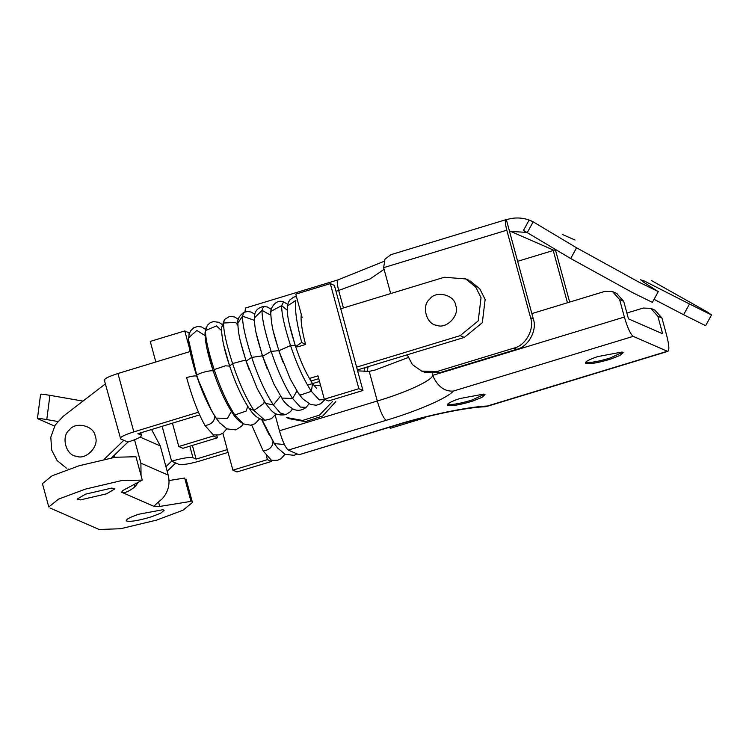 <?xml version="1.0" encoding="UTF-8"?>
<svg xmlns="http://www.w3.org/2000/svg" width="749" height="749" viewBox="0 0 749 749"><rect width="100%" height="100%" fill="white"/><g stroke="black" fill="none" stroke-linecap="round" stroke-linejoin="round"><path stroke-width="1.12" d="M151.57 429.514L160.286 445.917L168.216 475.1C170.295 484.004 168.291 491.906 162.196 498.825C156.316 503.656 153.676 506.258 154.266 506.652L159.743 506.436L190.986 501.371L184.647 478.021L169.049 480.549M42.45 483.62L52.168 475.765L79.254 465.719L115.168 457.255L135.953 456.74L142.291 480.1L123.033 490.398L121.488 492.327C124.306 493.432 128.772 491.625 134.876 486.887L138.378 482.187M121.169 492.018L153.957 506.361M142.291 480.1L121.507 480.605L85.601 489.069L58.516 499.115L48.797 506.97M49.986 508L99.158 529.487L120.589 528.728L156.625 520.106L182.999 510.219L192.427 502.495M80.321 499.911L77.119 499.134L85.461 494.171L111.732 488.076L114.934 488.854L106.592 493.816L80.321 499.911M126.778 521.079C125.252 519.769 129.221 517.484 138.677 514.245L162.973 509.695L164.106 510.341L160.763 513.149L151.71 516.716C139.492 520.415 131.187 521.875 126.778 521.079L126.291 520.63M158.591 502.195L159.743 506.436M134.548 439.794L140.896 463.163L168.216 475.1M141.046 475.512L140.896 463.163M82.989 401.099L49.921 395.332L46.775 419.571L57.739 421.49M113.923 455.626L114.4 457.377M46.775 419.571C39.866 418.401 36.86 418.12 37.759 418.7L54.583 426.059M40.914 394.48C39.95 393.871 42.955 394.161 49.921 395.332M383.844 261.42L337.836 279.929L245.466 308.026L244.96 311.893M516.641 349.315L439.532 372.768L436.798 371.579L513.917 348.116L516.641 349.315C528.317 346.89 537.492 330.197 533.316 318.962L530.592 317.763L506.792 230.196C505.06 223.23 504.91 219.738 506.352 219.719L509.526 231.394L526.959 232.377M505.968 219.672L390.997 254.651L384.995 259.107L383.638 267.665L506.792 230.196M364.154 371.616L364.96 367.637M367.141 371.541L368.134 366.673M569.661 302.09L555.449 249.876M567.442 302.765L553.239 250.494L553.895 250.288L510.191 231.188M517.662 261.317L553.239 250.494M658.277 291.633L652.388 302.362L633.111 292.906L570.691 258.527L523.476 230.383L529.159 220.037C521.884 217.482 514.507 217.304 507.017 219.513L506.352 219.719M529.159 220.037L533.166 221.844L527.268 232.574M705.595 325.665L683.603 314.711L689.501 303.982L644.383 281.034L640.61 279.752L643.728 282.261L658.287 291.614L639.009 282.176L576.58 247.797L533.166 221.844M689.501 303.982L711.494 314.936L707.524 312.108L651.358 280.472M683.603 314.711L654.055 299.328M555.711 249.82L553.895 250.288M289.254 418.7L305.33 421.64L322.763 415.967L335.758 401.67M286.521 417.511L302.596 420.451L319.467 415.124L332.406 401.614M533.316 318.962L509.526 231.394M424.346 372.262L439.532 372.768M390.678 293.58L383.638 267.665M436.798 371.579L421.612 371.073L412.381 364.566L407.428 355.232M530.592 317.763C534.758 329.008 525.583 345.701 513.917 348.116M271.204 460.289L271.512 461.44L236.984 471.945L232.883 470.147L222.865 433.259M266.401 455.935L267.412 459.643L232.883 470.147M271.512 461.44L267.412 459.643M216.742 435.3L217.425 437.8L182.896 448.305L178.796 446.516L172.448 423.166M155.829 361.982L150.249 341.432L184.778 330.927L188.87 332.725L189.188 333.885M469.838 280.735L479.781 288.805L485.146 299.478L482.319 322.688L464.296 337.424L357.376 369.95M319.505 381.466L307.539 385.108M213.016 434.86L213.325 436.012L178.796 446.516M340.748 308.766L444.335 277.252L465.738 278.946L475.681 287.007L481.045 297.69L478.227 320.89L460.204 335.636L356.608 367.141M318.746 378.666L310.901 381.044L318.746 378.666M184.778 330.927L189.413 348.004M213.325 436.012L217.425 437.8M199.646 414.89L137.919 433.671L141.065 435.038C142.432 436.452 138.05 438.802 127.892 442.079L111.629 457.854M66.399 468.134L57.083 460.513L51.7 450.112L50.792 437.219L55.22 424.983L63.29 416.247L105.356 383.891M141.514 435.431L140.475 432.885M127.892 442.079L123.8 440.29L104.186 459.306M104.794 380.539C103.418 379.125 107.809 376.775 117.958 373.498L133.818 431.873C123.669 435.16 119.278 437.5 120.655 438.914L104.326 380.108M309.384 378.47L317.979 375.858L324.326 399.208L328.427 400.996L362.956 390.491L334.4 285.416L330.309 283.628L295.78 294.123L302.119 317.482L301.051 317.801M362.956 390.491L358.855 388.703L330.309 283.628M190.077 351.562L117.958 373.498M133.818 431.873L198.466 412.212M123.8 440.29L120.655 438.914M324.326 399.208L358.855 388.703M192.39 445.412L196.107 459.09L192.961 457.723C189.394 456.974 182.279 458.126 171.605 461.178L178.842 464.343C182.41 465.092 189.534 463.94 200.208 460.888L228.061 452.405M167.167 471.252L175.697 462.976M165.922 466.683L171.605 461.178L162.13 426.303M425.095 417.184L425.235 417.708L390.706 428.213L388.89 427.417M227.303 449.606L196.107 459.09M424.411 417.352L425.235 417.708M654.86 310.114L661.957 318.035L666.713 335.552C669.325 346.001 669.54 351.244 667.378 351.272L667.939 351.347M616.614 293.402L623.711 301.323L619.61 299.534L612.523 291.614L604.93 291.361L531.865 313.588M408.186 357.535L375.043 370.053L369.21 371.345L377.281 401.024C380.408 411.697 383.357 418.129 386.138 420.32L288.299 450.083C285.528 447.893 282.57 441.451 279.443 430.778L377.281 401.024C406.192 392.485 432.473 380.314 432.65 375.371C437.547 386.428 444.438 391.661 453.323 391.081C447.743 397.888 418.017 410.827 386.138 420.32M623.711 301.323L628.467 318.84L662.612 333.764L657.856 316.247L650.769 308.326L643.176 308.073L626.885 313.026M357.629 370.877L369.21 371.345M619.61 299.534L624.366 317.052C627.503 327.725 630.452 334.157 633.223 336.357L453.323 391.081M432.229 373.798L432.65 375.371L624.366 317.052M299.244 454.69L396.511 424.861C427.857 415.124 468.097 406.782 487.468 405.995L485.408 406.744C467.451 407.297 429.711 414.871 397.101 424.926L299.272 454.68M487.468 405.995L667.378 351.272L633.223 336.357M288.299 450.083L298.682 454.624M585.84 363.424C584.314 362.104 588.283 359.829 597.739 356.59L622.035 352.03L623.168 352.685L619.826 355.494L610.772 359.052C598.554 362.75 590.249 364.211 585.84 363.424L585.353 362.965M447.724 405.434C446.189 404.123 450.158 401.839 459.624 398.599L483.91 394.049L485.052 394.695L481.71 397.504L472.656 401.071C460.438 404.769 452.124 406.22 447.724 405.434L447.228 404.975M275.22 415.255L279.443 430.778M484.519 394.217L472.338 399.9C463.303 402.728 455.898 404.291 450.121 404.582L447.453 404.291M622.634 352.199L610.454 357.891C601.419 360.718 594.013 362.273 588.237 362.572L585.606 362.291M455.664 305.414C454.718 294.778 435.675 290.153 429.748 299.113C421.181 305.48 426.415 324.729 436.864 325.309C446.385 329.579 460.195 314.954 455.664 305.414M95.245 436.339C94.29 425.704 75.256 421.078 69.329 430.038C60.763 436.405 65.987 455.654 76.445 456.235C85.966 460.504 99.776 445.88 95.245 436.339M271.522 460.373L263.208 450.992L251.701 425.02M278.207 448.735L274.583 443.97L262.028 419.777M269.303 435.094L261.701 419.674M287.223 308.176L287.682 305.882L295.883 300.358C294.544 308.569 296.482 322.613 301.697 342.48L295.621 346.553L297.821 346.843L305.601 344.456C301.978 330.702 300.536 320.741 301.267 314.561M301.697 342.48L305.601 344.456M213.334 434.944L205.02 425.572C198.251 413.457 192.118 397.457 186.613 377.562C191.585 376.157 194.909 375.642 196.584 376.045L211.115 409.666M220.028 423.316L216.395 418.541C209.214 407.522 202.67 393.159 196.762 375.436L188.561 339.896M232.527 413.139C235.411 417.867 239.09 421.49 243.556 423.99L234.849 414.965C227.293 403.374 220.403 388.254 214.167 369.594C208.25 351.225 205.366 338.202 205.516 330.534L207.342 325.338L210.141 322.791L213.306 321.583L218.802 322.295L221.957 324.345M264.828 420.273L253.967 410.452C246.149 398.477 239.015 382.842 232.574 363.537C226.432 344.474 223.436 330.964 223.586 322.997L224.447 319.533M285.706 414.703L280.257 412.961L273.366 404.947C265.446 392.813 258.218 376.972 251.683 357.413C245.438 338.033 242.395 324.289 242.545 316.181L243.753 312.389L247.882 311.462L251.327 312.118L254.829 314.327M270.773 315.235L262.047 310.358L263.582 306.481C257.356 307.736 254.276 311.575 254.351 318.016L262.047 310.358C261.897 318.419 264.931 332.097 271.147 351.384L262.637 356.299M306.154 407.39L300.321 407.063L292.634 398.505C284.789 386.484 277.626 370.774 271.147 351.384L278.834 350.663L273.451 331.835M324.944 399.479L319.28 399.91L311.387 391.343C303.766 379.659 296.81 364.407 290.528 345.579C284.47 326.789 281.521 313.475 281.671 305.629L283.581 301.894L287.728 304.366M134.211 484.416L134.876 486.887M160.286 445.917L140.138 437.116M338.23 279.967C336.788 279.995 336.928 283.487 338.67 290.453L370.128 278.909L384.087 269.322M335.992 291.267L338.67 290.453L343.426 307.951M570.691 258.527L576.58 247.797M460.204 335.636L464.296 337.424M189.834 446.198L192.961 457.723M396.511 424.861L397.082 424.926M661.957 318.035L657.856 316.247M450.121 404.582L448.333 403.486M284.433 444.588L274.246 443.53M273.029 441.105C272.982 446.591 269.706 449.887 263.208 450.992M205.02 335.552L196.875 330.459L188.589 337.808M213.175 371.551C215.038 368.967 197.727 373.068 196.762 375.436L196.697 375.736M231.366 411.37L227.499 418.363L216.058 418.101C208.821 406.988 202.38 392.888 196.687 375.764C193.617 366.748 188.261 347.162 188.551 339.868M221.451 330.468L216.47 325.937L205.516 330.534L205.039 332.678M233.154 375.942L229.643 366.121L225.383 365.821L214.167 369.594L213.193 370.924M247.769 406.333L246.112 411.089L234.849 414.965L232.574 413.214M237.873 325.347L235.673 322.454L223.586 322.997L221.461 327.912M249.033 369.397L246.056 360.971L244.155 360.438L232.574 363.537L229.653 365.999C224.4 350.738 221.676 338.052 221.461 327.959L224.466 319.514M264.154 401.23L263.845 403.458L253.967 410.452L248.977 408.158M254.342 320.338L242.545 316.181L237.892 322.988M262.44 355.822L251.683 357.413L246.131 361.121C241.309 345.242 238.042 335.327 237.882 322.969M280.529 396.071L273.366 404.947L265.549 403.365L257.384 388.974L246.14 361.121M278.853 350.775L282.86 361.936M296.904 391.025L292.634 398.505L281.811 398.047M287.232 310.217L281.671 305.629L271.091 311.256L270.773 313.119M295.218 345.504L290.528 345.579L279.845 350.279L279.134 351.431M312.539 383.61L311.387 391.343L300.396 395.069L298.561 393.534M314.112 385.791L320.497 385.098M205.02 332.799C205.048 342.021 207.763 354.708 213.175 370.849C218.858 387.954 225.309 402.044 232.536 413.148L232.387 412.924M254.332 318.1L254.332 318.662M214.841 415.676C214.794 421.163 211.518 424.468 205.02 425.572M48.751 506.839L42.403 483.489M192.474 502.635L186.127 479.285M40.596 394.255L37.45 418.476M531.144 220.833L532.511 221.423M562.433 234.503L575.054 240.017M711.55 314.908L705.652 325.646M289.47 418.803L286.736 417.605M423.372 371.869L420.638 370.671M468.631 280.173L464.53 278.385M68.075 468.93L68.608 469.164M141.524 435.478L140.793 432.791M486.316 406.595L667.958 351.337M613.01 291.81L617.101 293.608M651.255 308.522L655.347 310.32M297.1 453.931L294.029 455.326L285.079 454.306L277.392 447.79M278.169 448.698L274.209 443.492L261.813 419.712M271.353 460.354L277.486 460.326L281.118 458.641L284.966 454.25M296.417 296.473L293.777 297.1L289.891 299.843L288.356 302.399L287.288 307.427M287.223 308.139L287.504 313.859C287.794 316.733 288.758 323.409 292.681 337.097L295.63 346.553M188.589 340.814L189.057 334.363L190.508 330.927L193.907 327.641L197.689 326.508L201.556 326.957L205.498 329.335M217.556 383.085L213.24 371.223L207.127 349.324M243.219 423.831L241.553 426.2L235.851 429.898L226.891 428.887L219.214 422.361M229.643 366.121L223.773 345.345M259.66 418.822L255.053 423.709L250.69 425.198L243.341 423.887M238.379 319.355L234.615 317.005L231.45 316.452L228.96 316.78L224.438 319.542M246.056 360.971L240.616 341.993M276.128 413.841L271.438 418.71L264.846 420.283M267.281 369.07L262.44 355.85L256.355 333.876M292.541 408.842L290.5 411.622L285.734 414.703M271.288 309.356L267.449 307.006L263.573 306.481M309 403.814L306.079 407.465M316.743 388.572L312.548 383.61C304.983 371.579 300.621 361.271 295.237 345.504L289.245 323.849M219.981 423.269L216.021 418.064M205.02 332.818L205.966 327.875M264.968 420.292C254.651 418.382 251.505 411.238 248.968 408.158C241.777 397.139 235.336 383.085 229.643 365.999M237.873 322.988C237.236 319.449 239.203 315.919 243.762 312.38M285.837 414.665C274.078 416.219 271.84 411.22 265.549 403.365M306.172 407.372C302.175 410.396 298.065 411.079 293.823 409.413C288.037 406.07 284.105 402.391 282.045 398.393L273.891 384.059L262.656 356.309C257.881 340.402 254.641 331.32 254.351 318.007M270.773 313.251C269.949 308.251 276.007 298.692 283.618 301.903M325.038 399.517L320.712 403.748L316.35 405.237L310.517 404.479L302.549 398.665L298.505 393.459L290.369 379.2L279.124 351.459C275.005 337.509 271.606 329.56 270.773 313.241M213.165 434.926L219.298 434.897L222.93 433.212L226.778 428.831M196.837 376.251L198.345 380.642"/></g></svg>
